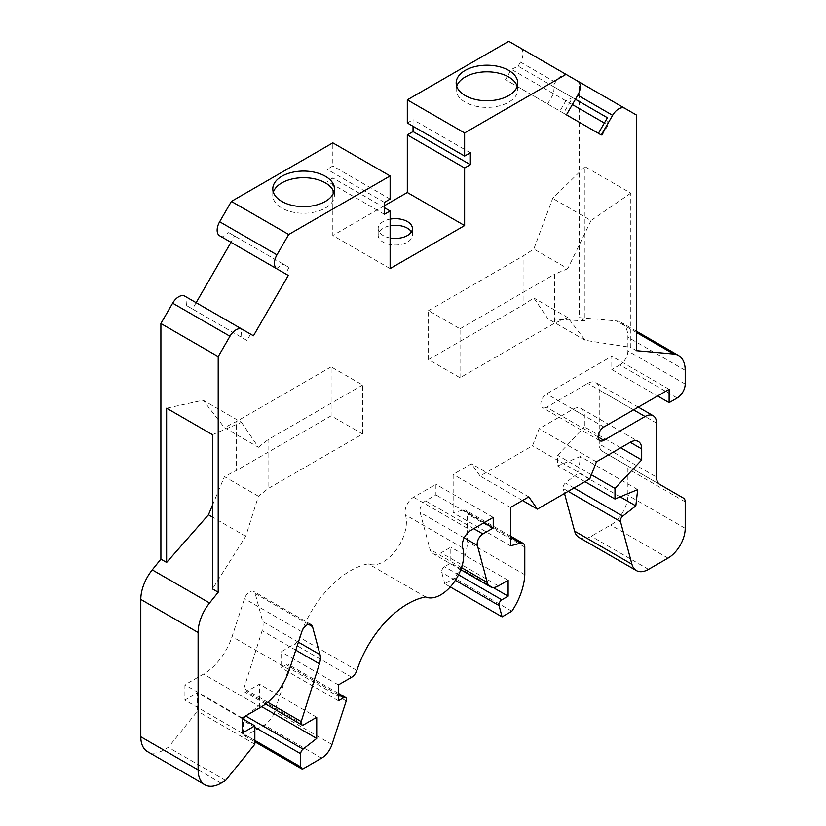 <?xml version="1.0" encoding="UTF-8"?>
<svg xmlns="http://www.w3.org/2000/svg" width="826" height="826" viewBox="0 0 826 826"><rect width="100%" height="100%" fill="white"/><g stroke="black" fill="none" stroke-linecap="round" stroke-linejoin="round"><path stroke-width="0.62" stroke-dasharray="4.13 3.1" d="M390.12 268.595L332.816 235.503L332.816 177.91L327.086 181.224L327.086 169.309L332.816 166.005L332.816 142.867M384.389 207.687L332.816 177.91M669.112 389.325L611.808 356.243L611.808 369.552L657.589 395.984M598.107 436.975L546.564 407.218L587.782 383.429A16.21 9.354 -60 0 1 595.887 382.624A16.21 9.354 -60 0 1 599.242 390.048L599.242 444.016L656.546 477.108M579.057 537.489A24.315 14.042 120 0 0 591.22 536.28L610.703 525.037A24.315 14.042 120 0 0 627.894 495.259L627.894 468.786A8.105 4.677 120 0 0 626.222 465.079L683.525 498.161M511.862 611.209L454.558 578.128L444.78 583.775L450.273 586.945M254.842 740.416L243.381 733.798A4.047 2.344 120 0 0 244.217 735.656A4.047 2.344 120 0 0 246.241 735.45L264.279 725.032A16.21 9.354 120 0 0 274.666 711.403L288.924 667.873A4.047 2.344 120 0 0 288.357 664.465A4.047 2.344 120 0 0 286.323 664.662L281.088 667.697L281.088 651.817L294.366 644.146A8.105 4.677 120 0 0 299.549 637.352A79.42 45.853 -60 0 1 368.251 563.838A32.42 18.719 120 0 0 395.871 550.364A32.42 18.719 120 0 0 405.38 514.815A12.153 7.021 120 0 1 413.589 497.231L435.921 484.335L435.921 494.919L425.627 500.866A8.105 4.677 120 0 0 420.093 512.388L430.005 549.404A16.21 9.354 120 0 0 432.979 553.627A16.21 9.354 120 0 0 441.074 552.821L450.82 547.194L450.82 563.074L444.522 566.719A4.047 2.344 120 0 0 441.755 572.48L444.78 583.775M677.175 397.987L619.872 364.896A11.347 6.546 120 0 0 627.894 350.998L627.894 337.235A32.42 18.719 120 0 0 621.183 322.398A32.42 18.719 120 0 0 616.433 320.932L579.232 317.607L579.232 82.001L567.483 75.218A12.153 7.021 120 0 0 555.32 82.239L552.976 86.307L553.554 93.71L547.628 103.993L505.481 79.657L511.418 69.384L518.129 66.183L520.473 62.115A12.153 7.021 120 0 0 520.473 48.073L508.733 41.3M390.12 237.991A17.129 9.891 180 0 1 383.171 235.555A17.129 9.891 180 0 1 378.153 228.565A17.129 9.891 180 0 1 390.12 219.127M384.389 205.726L332.816 235.503M559.925 111.087L563.569 113.193L572.563 97.613L565.862 100.813L559.925 111.087L505.481 79.657M565.862 100.813L511.418 69.384M572.563 97.613L518.129 66.183M250.588 334.127L246.943 340.446L241.006 337.018L241.595 328.934L253.458 335.79M276.442 268.584L283.142 264.031L289.079 267.459L285.435 273.778L221.998 237.155L228.709 232.602L234.646 236.029L230.991 242.348M289.079 267.459L234.646 236.029M196.144 302.698L192.499 309.017L186.562 305.589L187.151 297.505L184.807 296.152M246.943 340.446L192.499 309.017M241.006 337.018L186.562 305.589M241.595 328.934L187.151 297.505M384.389 214.306L327.086 181.224M384.389 202.391L327.086 169.309M390.12 199.087L332.816 166.005M219.654 235.792L221.998 237.155M283.142 264.031L228.709 232.602M362.604 434.022L331.112 415.829L331.112 366.868L362.604 385.05L362.604 434.022L268.058 488.61L258.424 496.23L245.725 536.301L212.468 588.907M245.725 536.301L212.468 517.097M460.03 377.771L460.03 328.81L428.529 310.628L428.529 359.589L460.03 377.771L554.576 323.183L567.792 317.618L585.2 340.302L630.806 347.385L630.806 193.15L584.963 166.676L584.963 320.922L579.232 317.607M584.963 320.922L547.948 318.795L533.813 298L523.085 305L523.085 256.029L533.813 249.039L552.677 198.385L584.963 166.676M585.2 340.302L547.948 318.795M636.536 350.699L630.806 347.385M636.536 115.082L579.232 82.001M575.433 99.275L552.976 86.307M547.628 103.993L601.287 134.968M602.061 135.423L607.998 125.139L604.353 123.033M572.377 104.572L553.554 93.71M607.998 125.139L607.409 117.736M563.569 113.193L566.44 114.845M407.311 122.991L413.041 119.687L413.041 126.295M470.345 152.769L413.041 119.687M630.806 193.15L591.034 220.532L552.677 198.385M591.034 220.532L567.792 268.656L533.813 249.039M567.792 317.618L533.813 298M428.529 359.589L523.085 305M567.792 268.656L554.576 274.211L554.576 323.183M460.03 328.81L554.576 274.211M428.529 310.628L523.085 256.029M212.468 434.672L241.471 422.344L203.113 400.197L166.625 408.199M241.471 422.344L258.424 447.269L224.445 427.651L203.113 400.197M331.112 366.868L236.556 421.456L224.445 427.651M362.604 385.05L268.058 439.639L268.058 488.61M258.424 447.269L268.058 439.639M258.424 496.23L224.445 476.612L236.556 470.428L236.556 421.456M331.112 415.829L236.556 470.428M212.468 505.213L224.445 476.612M546.564 407.218A8.157 4.708 -60 0 1 542.496 407.621A8.157 4.708 -60 0 1 541.247 401.095A8.157 4.708 -60 0 1 546.564 393.909L611.808 356.243M619.872 364.896L611.808 369.552M225.612 780.446L168.308 747.365L163.724 750.008A32.42 18.719 -60 0 1 147.513 751.619M243.381 733.798L243.381 720.654A4.047 2.344 120 0 1 243.567 719.353M246.427 715.492L259.426 705.342L259.426 684.165L246.509 691.62A4.047 2.344 120 0 1 244.486 691.827A4.047 2.344 120 0 1 243.897 688.481L262.11 630.713A16.21 9.354 120 0 0 262.709 621.555L255.213 593.574A8.105 4.677 120 0 0 253.727 591.457A8.105 4.677 120 0 0 244.486 598.685L232.065 636.598A44.573 25.73 -60 0 1 203.506 674.109L184.921 684.826L184.921 700.056L197.528 692.777L197.528 711.145L168.308 747.365M261.697 706.664L259.426 705.342M316.73 717.257L259.426 684.165M242.224 717.918L184.921 684.826M242.224 733.137L184.921 700.056M242.224 718.579L197.528 692.777M254.842 744.226L197.528 711.145M493.225 517.417L435.921 484.335M484.057 522.713L435.921 494.919M508.124 580.286L450.82 547.194M493.06 587.472L450.82 563.074M338.392 700.778L281.088 667.697M338.392 684.899L281.088 651.817M425.555 596.93L368.251 563.838M620.698 447.795L584.385 426.835L584.385 415.829A16.21 9.354 120 0 0 581.029 408.405A16.21 9.354 120 0 0 572.924 409.211L539.11 428.725L532.502 445.782L480.092 476.034L471.491 463.799L453.154 474.382L453.154 512.76L463.231 510.065A8.105 4.677 120 0 1 465.802 510.292A8.105 4.677 120 0 1 467.485 513.999L467.485 541.629A48.62 28.074 -60 0 1 454.558 578.128M596.424 461.817L539.11 428.725M589.805 478.863L532.502 445.782M522.497 500.515L480.092 476.034M528.795 496.88L471.491 463.799M510.458 507.474L453.154 474.382M510.458 545.852L453.154 512.76M524.789 574.71L467.485 541.629M564.509 493.463L563.167 488.455A4.047 2.344 120 0 1 565.438 483.024L578.52 472.813L580.379 456.52L557.664 465.926L557.664 455.312L584.385 426.835M620.171 496.86L578.52 472.813M637.682 489.601L580.379 456.52M584.942 481.672L557.664 465.926M591.385 474.785L557.664 455.312M577.777 81.165L520.473 48.073L577.777 81.165M577.849 81.196L567.483 75.218M626.222 465.079L602.598 451.44A16.21 9.354 -60 0 1 599.242 444.016M602.598 451.44L659.902 484.521L602.598 451.44M517.221 86.296A30.799 17.78 180 0 1 517.757 89.6A30.799 17.78 180 0 1 498.749 106.027A30.799 17.78 180 0 1 465.193 102.176A30.799 17.78 180 0 1 456.169 89.6A30.799 17.78 180 0 1 456.706 86.296M273.334 192.169A30.799 17.78 0 0 0 272.797 195.473A30.799 17.78 0 0 0 281.811 208.049A30.799 17.78 0 0 0 315.377 211.9A30.799 17.78 0 0 0 334.385 195.473A30.799 17.78 0 0 0 333.849 192.169M411.41 231.869A17.129 9.891 180 0 1 412.401 235.173A17.129 9.891 180 0 1 401.828 244.31A17.129 9.891 180 0 1 383.171 242.163A17.129 9.891 180 0 1 378.153 235.173A17.129 9.891 180 0 1 390.12 225.746M656.546 423.129L599.242 390.048M648.524 569.362L591.22 536.28M668.007 558.118L610.703 525.037M321.593 758.123L264.279 725.032M303.545 768.541L246.241 735.45M685.198 528.341L627.894 495.259M685.198 501.867L627.894 468.786M685.198 384.09L627.894 350.998M685.198 370.327L627.894 337.235M633.563 409.851L587.782 383.429M636.536 332.537L616.433 320.932M520.473 62.115L555.32 82.239M603.878 426.99L546.564 393.909M221.027 783.1L163.724 750.008M254.842 727.272L243.381 720.654M303.813 724.712L246.509 691.62M267.779 702.265L243.897 688.481M295.77 650.145L262.11 630.713M298.392 642.153L262.709 621.555M308.47 624.311L255.213 593.574M301.789 631.766L244.486 598.685M289.368 669.69L232.065 636.598M260.81 707.19L203.506 674.109M413.589 497.231L470.892 530.313M473.763 528.661L425.627 500.866M461.527 567.607L430.005 549.404M464.212 537.86L420.093 512.388M498.388 585.913L441.074 552.821M458.544 574.813L444.522 566.719M455.363 580.337L441.755 572.48M331.98 744.484L274.666 711.403M346.228 700.954L288.924 667.873M338.392 694.728L286.323 664.662M351.67 677.227L294.366 644.146M356.853 670.444L299.549 637.352M462.684 547.906L405.38 514.815M572.924 409.211L584.385 415.829M510.458 537.334L463.231 510.065M524.789 547.091L467.485 513.999M568.185 491.346L563.167 488.455M574.018 487.98L565.438 483.024M636.536 331.267L621.183 322.398M599.8 440.712L542.496 407.621M638.302 407.115L595.887 382.624M311.041 624.549L253.727 591.457M244.217 735.656L254.842 741.789M265.59 704.01L244.486 691.827M338.392 693.355L288.357 664.465M510.458 536.074L465.802 510.292M460.794 569.692L432.979 553.627M581.029 408.405L638.333 441.487M517.757 89.6L517.757 82.982M456.169 89.6L456.169 82.982M334.385 195.473L334.385 188.855M272.797 195.473L272.797 188.855M412.401 235.173L412.401 228.565M378.153 235.173L378.153 228.565"/><path stroke-width="1.24" d="M464.615 167.988L464.615 225.581L390.12 268.595L390.12 211.002L384.389 214.306L384.389 202.391L390.12 199.087L390.12 175.948L288.697 234.512L276.958 254.842A12.153 7.021 120 0 0 276.958 268.884L288.295 275.43L253.458 335.79L242.111 329.233A12.153 7.021 120 0 0 229.948 336.254L218.198 356.605L218.198 592.221L209.567 602.959A32.42 18.719 120 0 0 198.106 632.499L198.106 769.863A32.42 18.719 120 0 0 204.817 784.7A32.42 18.719 120 0 0 221.027 783.1L225.612 780.446L254.842 744.226L254.842 725.858L242.224 733.137L242.224 717.918L260.81 707.19A44.573 25.73 120 0 0 289.368 669.69L301.789 631.766A8.105 4.677 120 0 1 311.041 624.549A8.105 4.677 120 0 1 312.517 626.655L320.023 654.646A16.21 9.354 120 0 1 319.414 663.794L301.201 721.563A4.047 2.344 120 0 0 301.789 724.908A4.047 2.344 120 0 0 303.813 724.712L316.73 717.257L316.73 738.434L303.049 749.11A4.047 2.344 120 0 0 300.685 753.735L300.685 766.879A4.047 2.344 120 0 0 301.521 768.738A4.047 2.344 120 0 0 303.545 768.541L321.593 758.123A16.21 9.354 120 0 0 331.98 744.484L346.228 700.954A4.047 2.344 120 0 0 345.66 697.547A4.047 2.344 120 0 0 343.637 697.753L338.392 700.778L338.392 684.899L351.67 677.227A8.105 4.677 120 0 0 356.853 670.444A79.42 45.853 120 0 1 425.555 596.93A32.42 18.719 120 0 0 453.185 583.445A32.42 18.719 120 0 0 462.684 547.906A12.153 7.021 120 0 1 470.892 530.313L493.225 517.417L493.225 528.01L482.931 533.947A8.105 4.677 120 0 0 477.397 545.48L487.309 582.495A16.21 9.354 120 0 0 490.283 586.708A16.21 9.354 120 0 0 498.388 585.913L508.124 580.286L508.124 596.165L501.826 599.8A4.047 2.344 120 0 0 499.059 605.561L502.084 616.857L511.862 611.209A48.62 28.074 120 0 0 524.789 574.71L524.789 547.091A8.105 4.677 120 0 0 523.106 543.374A8.105 4.677 120 0 0 520.545 543.147L510.458 545.852L510.458 507.474L528.795 496.88L537.406 509.126L589.805 478.863L596.424 461.817L630.228 442.292A16.21 9.354 120 0 1 638.333 441.487A16.21 9.354 120 0 1 641.688 448.91L641.688 459.917L614.978 488.403L614.978 499.018L637.682 489.601L635.824 505.894L622.742 516.105A4.047 2.344 120 0 0 620.471 521.536L631.921 564.241A24.315 14.042 120 0 0 636.371 570.57A24.315 14.042 120 0 0 648.524 569.362L668.007 558.118A24.315 14.042 120 0 0 685.198 528.341L685.198 501.867A8.105 4.677 120 0 0 683.525 498.161L659.902 484.521A16.21 9.354 120 0 1 656.546 477.108L656.546 423.129A16.21 9.354 120 0 0 653.19 415.705A16.21 9.354 120 0 0 645.085 416.51L603.878 440.31A8.157 4.708 -60 0 1 599.8 440.712A8.157 4.708 -60 0 1 598.551 434.177A8.157 4.708 -60 0 1 603.878 426.99L669.112 389.325L669.112 402.644L677.175 397.987A11.347 6.546 120 0 0 685.198 384.09L685.198 370.327A32.42 18.719 120 0 0 678.487 355.49A32.42 18.719 120 0 0 673.737 354.024L636.536 350.699L636.536 115.082L624.786 108.299A12.153 7.021 120 0 0 612.624 115.32L601.287 134.968L566.44 114.845L577.777 95.197A12.153 7.021 120 0 0 577.777 81.165L566.037 74.381L464.615 132.945L464.615 156.073L470.345 152.769L470.345 164.673L464.615 167.988L407.311 134.906L407.311 192.499L384.389 205.726M464.615 225.581L407.311 192.499M390.12 211.002L384.389 207.687M669.112 402.644L657.589 395.984M502.084 616.857L450.273 586.945M218.198 356.605L160.894 323.524L160.894 559.13L152.263 569.878A32.42 18.719 120 0 0 140.802 599.418L140.802 736.771A32.42 18.719 -60 0 0 147.513 751.619L204.817 784.7M281.811 201.43A30.799 17.78 0 0 0 315.377 205.282A30.799 17.78 0 0 0 334.385 188.855A30.799 17.78 0 0 0 303.586 171.075A30.799 17.78 0 0 0 272.797 188.855A30.799 17.78 0 0 0 281.811 201.43M390.12 175.948L332.816 142.867L231.394 201.42L219.654 221.76A12.153 7.021 120 0 0 219.654 235.792L276.958 268.884L219.654 235.792M288.697 234.512L231.394 201.42M465.193 95.558A30.799 17.78 180 0 1 456.169 82.982A30.799 17.78 180 0 1 486.968 65.202A30.799 17.78 180 0 1 517.757 82.982A30.799 17.78 180 0 1 498.749 99.409A30.799 17.78 180 0 1 465.193 95.558M566.037 74.381L508.733 41.3L407.311 99.853L407.311 122.991L464.615 156.073M464.615 132.945L407.311 99.853M390.12 219.127A17.129 9.891 180 0 1 412.401 228.565A17.129 9.891 180 0 1 390.12 237.991M218.198 592.221L212.468 588.907L212.468 434.672L166.625 408.199L166.625 562.444L160.894 559.13M285.435 273.778L288.295 275.43M230.991 242.348L196.144 302.698M470.345 164.673L413.041 131.592L407.311 134.906M242.111 329.233L184.807 296.152A12.153 7.021 120 0 0 172.644 303.173L160.894 323.524M212.468 517.097L208.462 514.784L212.468 505.213M166.625 562.444L208.462 514.784M598.416 133.316L607.409 117.736L575.433 99.275M604.353 123.033L572.377 104.572M413.041 126.295L413.041 131.592M303.049 749.11L245.745 716.028L246.427 715.492M316.73 738.434L261.697 706.664M254.842 725.858L242.224 718.579M493.225 528.01L484.057 522.713M508.124 596.165L493.06 587.472M641.688 459.917L620.698 447.795M537.406 509.126L522.497 500.515M631.921 564.241L574.617 531.159L564.509 493.463M635.824 505.894L620.171 496.86M614.978 499.018L584.942 481.672M614.978 488.403L591.385 474.785M245.745 716.028A4.047 2.344 120 0 0 243.567 719.353M574.617 531.159A24.315 14.042 120 0 0 579.057 537.489L636.371 570.57M624.786 108.299L577.849 81.196M456.706 86.296A30.799 17.78 180 0 1 486.968 71.821A30.799 17.78 180 0 1 517.221 86.296M333.849 192.169A30.799 17.78 0 0 0 303.586 177.693A30.799 17.78 0 0 0 273.334 192.169M390.12 225.746A17.129 9.891 180 0 1 411.41 231.869M198.106 632.499L140.802 599.418M198.106 769.863L140.802 736.771M603.878 440.31L598.107 436.975M645.085 416.51L633.563 409.851M276.958 254.842L219.654 221.76M229.948 336.254L172.644 303.173M209.567 602.959L152.263 569.878M673.737 354.024L636.536 332.537M612.624 115.32L577.777 95.197M300.685 753.735L254.842 727.272M300.685 766.879L254.842 740.416M301.201 721.563L267.779 702.265M319.414 663.794L295.77 650.145M320.023 654.646L298.392 642.153M312.517 626.655L308.47 624.311M482.931 533.947L473.763 528.661M487.309 582.495L461.527 567.607M477.397 545.48L464.212 537.86M501.826 599.8L458.544 574.813M499.059 605.561L455.363 580.337M343.637 697.753L338.392 694.728M641.688 448.91L630.228 442.292M520.545 543.147L510.458 537.334M620.471 521.536L568.185 491.346M622.742 516.105L574.018 487.98M678.487 355.49L636.536 331.267M653.19 415.705L638.302 407.115M254.842 741.789L301.521 768.738M301.789 724.908L265.59 704.01M345.66 697.547L338.392 693.355M523.106 543.374L510.458 536.074M490.283 586.708L460.794 569.692"/></g></svg>
